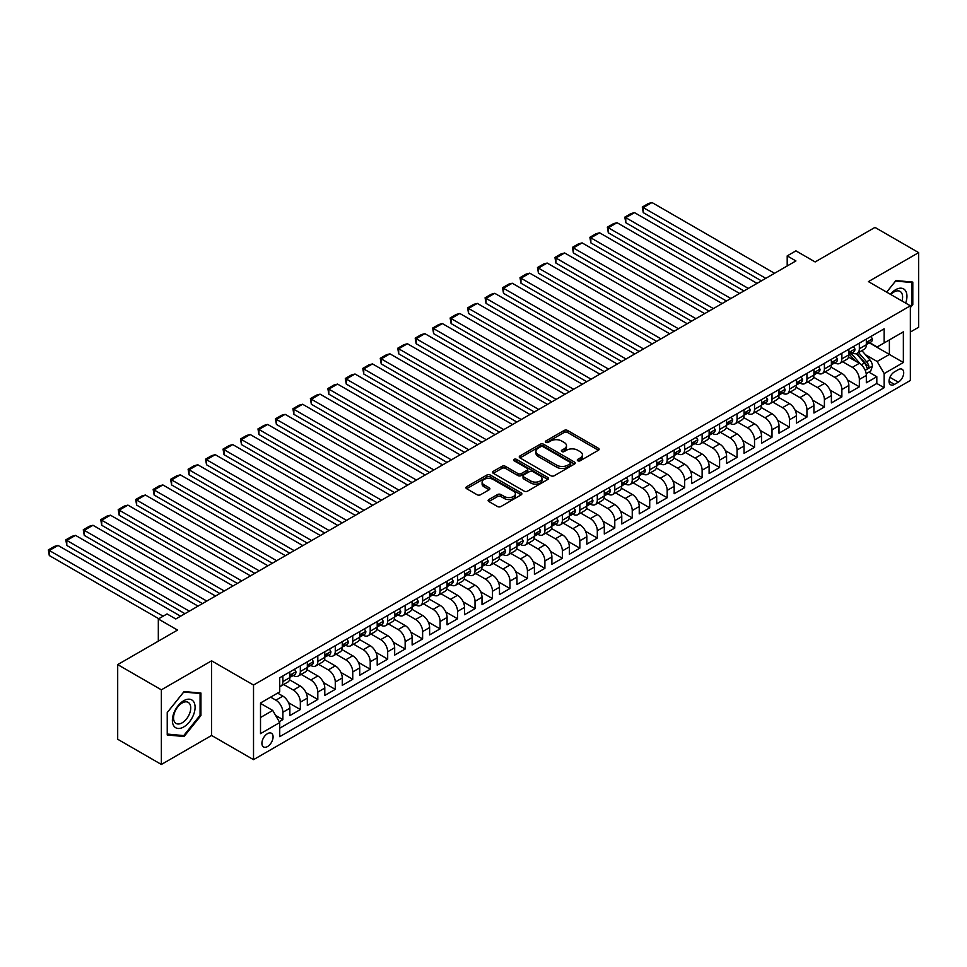 <?xml version="1.0" encoding="UTF-8"?>
<svg xmlns="http://www.w3.org/2000/svg" width="967" height="967" viewBox="0 0 967 967"><rect width="100%" height="100%" fill="white"/><g stroke="black" fill="none" stroke-linecap="round" stroke-linejoin="round"><path stroke-width="1.45" d="M577.795 460.763A1.692 0.979 0 0 0 580.2 460.763L598.416 450.247A2.43 1.402 0 0 0 599.129 449.256A2.43 1.402 0 0 0 598.416 448.265L567.544 430.448A2.43 1.402 0 0 0 564.124 430.448L545.896 440.964A1.692 0.979 0 0 0 545.4 441.653A1.692 0.979 0 0 0 545.896 442.342A1.692 0.979 0 0 0 548.301 442.342L550.658 440.988A7.76 4.484 0 0 1 561.634 440.988L564.208 442.475A7.76 4.484 0 0 1 566.481 445.642A7.76 4.484 0 0 1 564.208 448.809L561.851 450.163A1.692 0.979 0 0 0 561.356 450.864A1.692 0.979 0 0 0 561.851 451.553A1.692 0.979 0 0 0 564.245 451.553L566.602 450.187A7.76 4.484 0 0 1 577.577 450.187L580.152 451.674A7.76 4.484 0 0 1 582.424 454.841A7.76 4.484 0 0 1 580.152 458.007L577.795 459.373A1.692 0.979 0 0 0 577.299 460.062A1.692 0.979 0 0 0 577.795 460.763L577.795 459.373M267.496 746.56A7.905 4.569 120 0 0 272.658 739.586A7.905 4.569 120 0 0 271.449 733.252A7.905 4.569 120 0 0 267.496 733.651A7.905 4.569 120 0 0 262.335 740.613A7.905 4.569 120 0 0 263.544 746.947A7.905 4.569 120 0 0 267.496 746.56M488.843 499.54A2.43 1.402 0 0 0 488.13 500.531A2.43 1.402 0 0 0 488.843 501.522L497.509 506.527A2.43 1.402 0 0 0 500.93 506.527L521.165 494.838A2.43 1.402 0 0 0 521.878 493.847A2.43 1.402 0 0 0 521.165 492.856L490.305 475.039A2.43 1.402 0 0 0 486.872 475.039L466.638 486.727A2.43 1.402 0 0 0 465.925 487.706A2.43 1.402 0 0 0 466.638 488.698L477.094 494.741A2.43 1.402 0 0 0 480.526 494.741L489.193 489.737A2.43 1.402 0 0 0 489.894 488.746A2.43 1.402 0 0 0 489.193 487.767L483.996 484.769A6.491 3.747 0 0 1 482.098 482.122A6.491 3.747 0 0 1 486.099 478.665A6.491 3.747 0 0 1 493.17 479.475L513.489 491.2A6.491 3.747 0 0 1 515.387 493.847A6.491 3.747 0 0 1 511.386 497.316A6.491 3.747 0 0 1 504.315 496.494L500.93 494.548A2.43 1.402 0 0 0 497.509 494.548L488.843 499.54L488.843 501.522M910.358 332.044L918.65 327.245L918.65 252.617L874.978 227.402L815.145 261.948L795.926 250.852L787.198 255.892L795.926 260.933L175.789 618.977L167.049 613.936L158.322 618.977L158.322 641.157M161.368 689.822L161.368 764.462L211.592 735.464L211.592 660.824L161.368 689.822L117.696 664.607L177.529 630.073L158.322 618.977M211.592 660.824L253.523 685.035L910.358 305.814L910.358 380.454L253.523 759.663L253.523 685.035M918.65 252.617L868.426 281.615L910.358 305.814M550.827 475.728A2.43 1.402 0 0 0 554.26 475.728L574.495 464.051A2.43 1.402 0 0 0 575.208 463.06A2.43 1.402 0 0 0 574.495 462.069L543.623 444.252A2.43 1.402 0 0 0 540.202 444.252L519.968 455.928A2.43 1.402 0 0 0 519.255 456.92A2.43 1.402 0 0 0 519.968 457.911L550.827 475.728M514.734 461.126A1.692 0.979 0 0 1 516.451 461.368L547.793 479.463L527.595 491.127A2.43 1.402 0 0 1 524.162 491.127L493.303 473.31L493.303 471.328A2.43 1.402 0 0 0 492.59 472.319A2.43 1.402 0 0 0 493.303 473.31M493.303 471.328L501.958 466.324A2.43 1.402 0 0 1 505.39 466.324L517.913 473.552A2.43 1.402 0 0 0 521.334 473.552L527.088 470.24A2.43 1.402 0 0 0 527.789 469.249A2.43 1.402 0 0 0 527.088 468.258L514.045 460.739A1.692 0.979 0 0 1 513.55 460.038A1.692 0.979 0 0 1 514.601 459.132A1.692 0.979 0 0 1 516.451 459.349L547.83 477.468A2.43 1.402 0 0 1 548.543 478.46A2.43 1.402 0 0 1 547.83 479.451L547.83 477.468M161.368 764.462L117.696 739.247L117.696 664.607M279.245 721.72L282.872 719.629L275.619 715.447M270.639 697.134L275.885 700.168A9.888 5.705 60 0 1 282.872 712.268L289.858 708.231L289.858 715.592L300.338 709.548L288.529 702.719M283.669 684.491L293.352 690.075A9.888 5.705 60 0 1 300.338 702.175L307.325 698.15L307.325 705.511L317.805 699.455L305.995 692.638M301.136 674.398L310.818 679.994A9.888 5.705 60 0 1 317.805 692.094L324.791 688.057L324.791 695.418L335.271 689.374L323.462 682.557M318.602 664.317L328.284 669.901A9.888 5.705 60 0 1 335.271 682.013L342.27 677.976L342.27 685.337L352.75 679.281L340.928 672.464M336.069 654.236L345.763 659.82A9.888 5.705 60 0 1 352.75 671.92L359.736 667.895L359.736 675.256L370.216 669.2L358.394 662.383M353.547 644.143L363.229 649.739A9.888 5.705 60 0 1 370.216 661.839L377.203 657.802L377.203 665.163L387.682 659.119L375.873 652.29M371.014 634.062L380.696 639.646A9.888 5.705 60 0 1 387.682 651.758L394.669 647.721L394.669 655.082L405.149 649.026L393.339 642.209M388.48 623.969L398.162 629.565A9.888 5.705 60 0 1 405.149 641.665L412.135 637.628L412.135 645.001L422.615 638.945L410.806 632.128M405.947 613.888L415.629 619.484A9.888 5.705 60 0 1 422.615 631.584L429.614 627.547L429.614 634.908L440.094 628.864L428.272 622.035M423.413 603.807L433.107 609.391A9.888 5.705 60 0 1 440.094 621.491L447.08 617.466L447.08 624.827L457.56 618.771L445.739 611.954M440.892 593.714L450.574 599.31A9.888 5.705 60 0 1 457.56 611.41L464.547 607.373L464.547 614.734L475.027 608.69L463.217 601.861M458.358 583.633L468.04 589.217A9.888 5.705 60 0 1 475.027 601.329L482.013 597.292L482.013 604.653L492.493 598.597L480.684 591.78M475.824 573.54L485.507 579.136A9.888 5.705 60 0 1 492.493 591.236L499.48 587.211L499.48 594.572L509.96 588.516L498.15 581.699M493.291 563.459L502.973 569.055A9.888 5.705 60 0 1 509.96 581.155L516.958 577.118L516.958 584.479L527.438 578.435L515.616 571.606M510.757 553.378L520.451 558.962A9.888 5.705 60 0 1 527.438 571.074L534.425 567.037L534.425 574.398L544.904 568.342L533.083 561.525M528.236 543.285L537.918 548.881A9.888 5.705 60 0 1 544.904 560.981L551.891 556.944L551.891 564.305L562.371 558.261L550.561 551.444M545.702 533.204L555.384 538.788A9.888 5.705 60 0 1 562.371 550.9L569.358 546.863L569.358 554.224L579.837 548.168L568.028 541.351M563.169 523.123L572.851 528.707A9.888 5.705 60 0 1 579.837 540.807L586.824 536.782L586.824 544.143L597.304 538.087L585.494 531.27M580.635 513.03L590.317 518.626A9.888 5.705 60 0 1 597.304 530.726L604.302 526.689L604.302 534.05L614.782 528.006L602.961 521.177M598.114 502.949L607.796 508.533A9.888 5.705 60 0 1 614.782 520.645L621.769 516.608L621.769 523.969L632.249 517.913L620.439 511.096M615.58 492.856L625.262 498.452A9.888 5.705 60 0 1 632.249 510.552L639.235 506.515L639.235 513.888L649.715 507.832L637.906 501.015M633.047 482.775L642.729 488.371A9.888 5.705 60 0 1 649.715 500.471L656.702 496.434L656.702 503.795L667.182 497.751L655.372 490.922M650.513 472.694L660.195 478.278A9.888 5.705 60 0 1 667.182 490.378L674.168 486.353L674.168 493.714L684.66 487.658L672.839 480.841M667.979 462.601L677.662 468.197A9.888 5.705 60 0 1 684.66 480.297L691.647 476.26L691.647 483.621L702.127 477.577L690.305 470.76M685.458 452.52L695.14 458.104A9.888 5.705 60 0 1 702.127 470.216L709.113 466.179L709.113 473.54L719.593 467.484L707.784 460.667M702.924 442.439L712.606 448.023A9.888 5.705 60 0 1 719.593 460.123L726.58 456.098L726.58 463.459L737.059 457.403L725.25 450.586M720.391 432.346L730.073 437.942A9.888 5.705 60 0 1 737.059 450.042L744.046 446.005L744.046 453.366L754.526 447.322L742.716 440.493M737.857 422.265L747.539 427.849A9.888 5.705 60 0 1 754.526 439.961L761.513 435.924L761.513 443.285L772.004 437.229L760.183 430.412M755.324 412.172L765.006 417.768A9.888 5.705 60 0 1 772.004 429.868L778.991 425.831L778.991 433.204L789.471 427.148L777.649 420.331M772.802 402.091L782.484 407.687A9.888 5.705 60 0 1 789.471 419.787L796.457 415.75L796.457 423.111L806.937 417.067L795.128 410.238M790.269 392.01L799.951 397.594A9.888 5.705 60 0 1 806.937 409.694L813.924 405.669L813.924 413.03L824.404 406.974L812.594 400.157M807.735 381.917L817.417 387.513A9.888 5.705 60 0 1 824.404 399.613L831.39 395.576L831.39 402.937L841.87 396.893L830.061 390.064M825.202 371.836L834.884 377.42A9.888 5.705 60 0 1 841.87 389.532L848.857 385.495L848.857 392.856L859.349 386.8L859.349 379.439A9.888 5.705 -120 0 0 852.35 367.339L842.668 361.755M847.527 379.983L859.349 386.8M289.858 708.231A9.888 5.705 -120 0 0 282.872 696.131L277.626 693.097M307.325 698.15A9.888 5.705 -120 0 0 300.338 686.038L289.532 679.801M324.791 688.057A9.888 5.705 -120 0 0 317.805 675.957L306.998 669.72M342.27 677.976A9.888 5.705 -120 0 0 335.271 665.876L324.477 659.639M359.736 667.895A9.888 5.705 -120 0 0 352.75 655.783L341.943 649.546M377.203 657.802A9.888 5.705 -120 0 0 370.216 645.702L359.41 639.465M394.669 647.721A9.888 5.705 -120 0 0 387.682 635.621L376.876 629.384M412.135 637.628A9.888 5.705 -120 0 0 405.149 625.528L394.355 619.291M429.614 627.547A9.888 5.705 -120 0 0 422.615 615.447L411.821 609.21M447.08 617.466A9.888 5.705 -120 0 0 440.094 605.354L429.288 599.117M464.547 607.373A9.888 5.705 -120 0 0 457.56 595.273L446.754 589.036M482.013 597.292A9.888 5.705 -120 0 0 475.027 585.192L464.22 578.955M499.48 587.211A9.888 5.705 -120 0 0 492.493 575.099L481.699 568.862M516.958 577.118A9.888 5.705 -120 0 0 509.96 565.018L499.165 558.781M534.425 567.037A9.888 5.705 -120 0 0 527.438 554.925L516.632 548.688M551.891 556.944A9.888 5.705 -120 0 0 544.904 544.844L534.098 538.607M569.358 546.863A9.888 5.705 -120 0 0 562.371 534.763L551.565 528.526M586.824 536.782A9.888 5.705 -120 0 0 579.837 524.67L569.043 518.433M604.302 526.689A9.888 5.705 -120 0 0 597.304 514.589L586.51 508.352M621.769 516.608A9.888 5.705 -120 0 0 614.782 504.508L603.976 498.271M639.235 506.515A9.888 5.705 -120 0 0 632.249 494.415L621.443 488.178M656.702 496.434A9.888 5.705 -120 0 0 649.715 484.334L638.909 478.097M674.168 486.353A9.888 5.705 -120 0 0 667.182 474.241L656.388 468.004M691.647 476.26A9.888 5.705 -120 0 0 684.66 464.16L673.854 457.923M709.113 466.179A9.888 5.705 -120 0 0 702.127 454.079L691.32 447.842M726.58 456.098A9.888 5.705 -120 0 0 719.593 443.986L708.787 437.749M744.046 446.005A9.888 5.705 -120 0 0 737.059 433.905L726.253 427.668M761.513 435.924A9.888 5.705 -120 0 0 754.526 423.824L743.732 417.587M778.991 425.831A9.888 5.705 -120 0 0 772.004 413.731L761.198 407.494M796.457 415.75A9.888 5.705 -120 0 0 789.471 403.65L778.665 397.413M813.924 405.669A9.888 5.705 -120 0 0 806.937 393.557L796.131 387.32M831.39 395.576A9.888 5.705 -120 0 0 824.404 383.476L813.598 377.239M848.857 385.495A9.888 5.705 -120 0 0 841.87 373.395L831.076 367.158M898.295 369.66L894.451 371.884A7.663 4.424 120 0 0 889.447 378.629A7.663 4.424 120 0 0 890.631 384.769A7.663 4.424 120 0 0 894.451 384.382L898.295 382.17A7.663 4.424 120 0 0 903.299 375.414A7.663 4.424 120 0 0 902.126 369.285A7.663 4.424 120 0 0 898.295 369.66M260.51 717.514L272.742 710.455L279.729 722.554L279.729 736.673L884.152 387.719L884.152 373.588L877.166 361.489L865.441 354.72M279.729 722.554L260.51 733.651L260.51 702.985L279.729 691.889L279.729 677.77L884.152 328.816L884.152 342.934L903.359 331.838L903.359 362.504L884.152 373.588M293.255 675.498L293.352 675.558A9.888 5.705 60 0 0 298.295 676.042L305.282 672.005A9.888 5.705 -120 0 0 307.325 667.484L307.325 661.839M310.733 665.417L310.818 665.465A9.888 5.705 60 0 0 315.762 665.961L322.748 661.924A9.888 5.705 -120 0 0 324.791 657.403L324.791 651.758M328.2 655.336L328.284 655.384A9.888 5.705 60 0 0 333.228 655.868L340.215 651.843A9.888 5.705 -120 0 0 342.27 647.31L342.27 641.665M345.666 645.243L345.763 645.303A9.888 5.705 60 0 0 350.695 645.787L357.681 641.75A9.888 5.705 -120 0 0 359.736 637.229L359.736 631.584M363.133 635.162L363.229 635.21A9.888 5.705 60 0 0 368.173 635.706L375.16 631.669A9.888 5.705 -120 0 0 377.203 627.148L377.203 621.491M380.599 625.069L380.696 625.129A9.888 5.705 60 0 0 385.64 625.613L392.626 621.588A9.888 5.705 -120 0 0 394.669 617.055L394.669 611.41M398.078 614.988L398.162 615.036A9.888 5.705 60 0 0 403.106 615.532L410.093 611.495A9.888 5.705 -120 0 0 412.135 606.974L412.135 601.329M415.544 604.907L415.629 604.955A9.888 5.705 60 0 0 420.572 605.439L427.559 601.414A9.888 5.705 -120 0 0 429.614 596.881L429.614 591.236M433.011 594.814L433.107 594.874A9.888 5.705 60 0 0 438.039 595.358L445.025 591.321A9.888 5.705 -120 0 0 447.08 586.8L447.08 581.155M450.477 584.733L450.574 584.781A9.888 5.705 60 0 0 455.517 585.277L462.504 581.24A9.888 5.705 -120 0 0 464.547 576.719L464.547 571.062M467.943 574.64L468.04 574.7A9.888 5.705 60 0 0 472.984 575.184L479.97 571.159A9.888 5.705 -120 0 0 482.013 566.626L482.013 560.981M485.422 564.559L485.507 564.607A9.888 5.705 60 0 0 490.45 565.103L497.437 561.065A9.888 5.705 -120 0 0 499.48 556.545L499.48 550.9M502.888 554.478L502.973 554.526A9.888 5.705 60 0 0 507.917 555.022L514.903 550.985A9.888 5.705 -120 0 0 516.958 546.464L516.958 540.807M520.355 544.385L520.451 544.445A9.888 5.705 60 0 0 525.383 544.929L532.37 540.891A9.888 5.705 -120 0 0 534.425 536.371L534.425 530.726M537.821 534.304L537.918 534.352A9.888 5.705 60 0 0 542.862 534.848L549.848 530.81A9.888 5.705 -120 0 0 551.891 526.29L551.891 520.645M555.288 524.223L555.384 524.271A9.888 5.705 60 0 0 560.328 524.755L567.315 520.73A9.888 5.705 -120 0 0 569.358 516.197L569.358 510.552M572.766 514.13L572.851 514.19A9.888 5.705 60 0 0 577.795 514.674L584.781 510.636A9.888 5.705 -120 0 0 586.824 506.116L586.824 500.471M590.233 504.049L590.317 504.097A9.888 5.705 60 0 0 595.261 504.593L602.248 500.555A9.888 5.705 -120 0 0 604.302 496.035L604.302 490.378M607.699 493.956L607.796 494.016A9.888 5.705 60 0 0 612.727 494.5L619.714 490.474A9.888 5.705 -120 0 0 621.769 485.942L621.769 480.297M625.166 483.875L625.262 483.923A9.888 5.705 60 0 0 630.206 484.419L637.193 480.381A9.888 5.705 -120 0 0 639.235 475.861L639.235 470.216M642.632 473.794L642.729 473.842A9.888 5.705 60 0 0 647.672 474.338L654.659 470.3A9.888 5.705 -120 0 0 656.702 465.78L656.702 460.123M660.11 463.701L660.195 463.761A9.888 5.705 60 0 0 665.139 464.245L672.125 460.207A9.888 5.705 -120 0 0 674.168 455.687L674.168 450.042M677.577 453.62L677.662 453.668A9.888 5.705 60 0 0 682.605 454.164L689.592 450.126A9.888 5.705 -120 0 0 691.647 445.606L691.647 439.961M695.043 443.539L695.14 443.587A9.888 5.705 60 0 0 700.072 444.071L707.058 440.045A9.888 5.705 -120 0 0 709.113 435.513L709.113 429.868M712.51 433.446L712.606 433.506A9.888 5.705 60 0 0 717.55 433.99L724.537 429.952A9.888 5.705 -120 0 0 726.58 425.432L726.58 419.787M729.976 423.365L730.073 423.413A9.888 5.705 60 0 0 735.017 423.909L742.003 419.871A9.888 5.705 -120 0 0 744.046 415.351L744.046 409.694M747.455 413.272L747.539 413.332A9.888 5.705 60 0 0 752.483 413.816L759.47 409.79A9.888 5.705 -120 0 0 761.513 405.258L761.513 399.613M764.921 403.191L765.006 403.239A9.888 5.705 60 0 0 769.95 403.735L776.936 399.697A9.888 5.705 -120 0 0 778.991 395.177L778.991 389.532M782.388 393.11L782.484 393.158A9.888 5.705 60 0 0 787.416 393.654L794.403 389.616A9.888 5.705 -120 0 0 796.457 385.096L796.457 379.439M799.854 383.017L799.951 383.077A9.888 5.705 60 0 0 804.895 383.561L811.881 379.523A9.888 5.705 -120 0 0 813.924 375.003L813.924 369.358M817.32 372.936L817.417 372.984A9.888 5.705 60 0 0 822.361 373.48L829.348 369.442A9.888 5.705 -120 0 0 831.39 364.922L831.39 359.265M834.799 362.855L834.884 362.903A9.888 5.705 60 0 0 839.827 363.387L846.814 359.361A9.888 5.705 -120 0 0 848.857 354.829L848.857 349.184M279.729 728.199L876.815 383.476L876.815 376.719L866.335 382.775L866.335 375.414A9.888 5.705 -120 0 0 859.349 363.302L848.543 357.065M852.265 352.762L852.35 352.822A9.888 5.705 -120 0 0 857.294 353.306A9.888 5.705 -120 0 0 859.349 348.785L859.349 343.128M857.294 353.306L864.28 349.268A9.888 5.705 -120 0 0 866.335 344.748L866.335 339.103M282.872 675.957L282.872 681.602A9.888 5.705 60 0 1 280.829 686.135A9.888 5.705 60 0 1 279.729 686.534M280.829 686.135L287.815 682.098A9.888 5.705 -120 0 0 289.858 677.577L289.858 671.92M300.338 665.876L300.338 671.521A9.888 5.705 60 0 1 298.295 676.042M317.805 655.783L317.805 661.44A9.888 5.705 60 0 1 315.762 665.961M335.271 645.702L335.271 651.347A9.888 5.705 60 0 1 333.228 655.868M352.75 635.609L352.75 641.266A9.888 5.705 60 0 1 350.695 645.787M370.216 625.528L370.216 631.173A9.888 5.705 60 0 1 368.173 635.706M387.682 615.447L387.682 621.092A9.888 5.705 60 0 1 385.64 625.613M405.149 605.354L405.149 611.011A9.888 5.705 60 0 1 403.106 615.532M422.615 595.273L422.615 600.918A9.888 5.705 60 0 1 420.572 605.439M440.094 585.192L440.094 590.837A9.888 5.705 60 0 1 438.039 595.358M457.56 575.099L457.56 580.744A9.888 5.705 60 0 1 455.517 585.277M475.027 565.018L475.027 570.663A9.888 5.705 60 0 1 472.984 575.184M492.493 554.925L492.493 560.582A9.888 5.705 60 0 1 490.45 565.103M509.96 544.844L509.96 550.489A9.888 5.705 60 0 1 507.917 555.022M527.438 534.763L527.438 540.408A9.888 5.705 60 0 1 525.383 544.929M544.904 524.67L544.904 530.327A9.888 5.705 60 0 1 542.862 534.848M562.371 514.589L562.371 520.234A9.888 5.705 60 0 1 560.328 524.755M579.837 504.508L579.837 510.153A9.888 5.705 60 0 1 577.795 514.674M597.304 494.415L597.304 500.06A9.888 5.705 60 0 1 595.261 504.593M614.782 484.334L614.782 489.979A9.888 5.705 60 0 1 612.727 494.5M632.249 474.241L632.249 479.898A9.888 5.705 60 0 1 630.206 484.419M649.715 464.16L649.715 469.805A9.888 5.705 60 0 1 647.672 474.338M667.182 454.079L667.182 459.724A9.888 5.705 60 0 1 665.139 464.245M684.66 443.986L684.66 449.643A9.888 5.705 60 0 1 682.605 454.164M702.127 433.905L702.127 439.55A9.888 5.705 60 0 1 700.072 444.071M719.593 423.824L719.593 429.469A9.888 5.705 60 0 1 717.55 433.99M737.059 413.731L737.059 419.376A9.888 5.705 60 0 1 735.017 423.909M754.526 403.65L754.526 409.295A9.888 5.705 60 0 1 752.483 413.816M772.004 393.557L772.004 399.214A9.888 5.705 60 0 1 769.95 403.735M789.471 383.476L789.471 389.121A9.888 5.705 60 0 1 787.416 393.654M806.937 373.395L806.937 379.04A9.888 5.705 60 0 1 804.895 383.561M824.404 363.302L824.404 368.959A9.888 5.705 60 0 1 822.361 373.48M841.87 353.221L841.87 358.866A9.888 5.705 60 0 1 839.827 363.387M841.87 389.532L841.87 396.893M824.404 399.613L824.404 406.974M806.937 409.694L806.937 417.067M789.471 419.787L789.471 427.148M772.004 429.868L772.004 437.229M754.526 439.961L754.526 447.322M737.059 450.042L737.059 457.403M719.593 460.123L719.593 467.484M702.127 470.216L702.127 477.577M684.66 480.297L684.66 487.658M667.182 490.378L667.182 497.751M649.715 500.471L649.715 507.832M632.249 510.552L632.249 517.913M614.782 520.645L614.782 528.006M597.304 530.726L597.304 538.087M579.837 540.807L579.837 548.168M562.371 550.9L562.371 558.261M544.904 560.981L544.904 568.342M527.438 571.074L527.438 578.435M509.96 581.155L509.96 588.516M492.493 591.236L492.493 598.597M475.027 601.329L475.027 608.69M457.56 611.41L457.56 618.771M440.094 621.491L440.094 628.864M422.615 631.584L422.615 638.945M405.149 641.665L405.149 649.026M387.682 651.758L387.682 659.119M370.216 661.839L370.216 669.2M352.75 671.92L352.75 679.281M335.271 682.013L335.271 689.374M317.805 692.094L317.805 699.455M300.338 702.175L300.338 709.548M282.872 712.268L282.872 719.629M272.742 710.455L260.51 703.396M877.166 361.489L889.386 354.43L889.386 339.9L903.359 331.838M869.381 342.874L903.359 362.504M869.732 342.681L877.166 346.972L884.152 342.934M211.592 735.464L253.523 759.663M787.198 255.892L787.198 265.973M868.862 372.126L876.815 376.719M876.815 383.476L884.152 387.719M910.358 307.591L912.8 304.545L912.8 282.074L895.938 280.563L886.642 292.131M167.231 735.005L184.081 736.503L200.943 715.532L200.943 693.061L184.081 691.55L167.231 712.522L167.231 735.005M911.929 304.049L912.8 304.545M200.072 715.036L200.943 715.532M182.304 735.476L184.081 736.503M578.471 461.005L580.152 460.026A7.76 4.484 0 0 0 582.424 456.859L582.424 454.841M566.481 445.642L566.481 447.661A7.76 4.484 0 0 1 564.208 450.827L562.528 451.794M598.416 448.265L598.416 450.247L567.544 432.454A2.43 1.402 0 0 0 564.124 432.454L546.585 442.584M574.458 464.075L543.623 446.27A2.43 1.402 0 0 0 540.202 446.27L519.992 457.935M570.204 463.761A1.692 0.979 0 0 0 570.699 463.06A1.692 0.979 0 0 0 570.204 462.371L543.116 446.73A1.692 0.979 0 0 0 540.71 446.73L538.232 448.168A7.76 4.484 0 0 0 535.96 451.335A7.76 4.484 0 0 0 538.232 454.502L556.75 465.187A7.76 4.484 0 0 0 567.726 465.187L570.204 463.761L570.204 465.768A1.692 0.979 0 0 0 570.699 465.079L570.699 463.06M535.96 451.335L535.96 453.354A7.76 4.484 0 0 0 538.232 456.521L538.232 454.502M570.204 465.768L567.726 467.206A7.76 4.484 0 0 1 556.75 467.206L538.232 456.521M493.339 473.322L501.958 468.342L501.958 466.324M527.789 469.249L527.789 471.267A2.43 1.402 0 0 1 527.088 472.259L521.334 475.571A2.43 1.402 0 0 1 517.913 475.571L505.39 468.342A2.43 1.402 0 0 0 501.958 468.342M530.895 481.058A6.491 3.747 0 0 0 537.966 481.868A6.491 3.747 0 0 0 541.967 478.411A6.491 3.747 0 0 0 540.07 475.764L532.914 471.63A2.43 1.402 0 0 0 529.481 471.63L523.739 474.942A2.43 1.402 0 0 0 523.026 475.933A2.43 1.402 0 0 0 523.739 476.924L530.895 481.058L530.895 483.077A6.491 3.747 0 0 0 537.966 483.887A6.491 3.747 0 0 0 541.967 480.43L541.967 478.411M523.026 475.933L523.026 477.952A2.43 1.402 0 0 0 523.739 478.943L523.739 476.924M530.895 483.077L523.739 478.943M515.387 493.847L515.387 495.866A6.491 3.747 0 0 1 511.386 499.323A6.491 3.747 0 0 1 504.315 498.513L500.93 496.555A2.43 1.402 0 0 0 497.509 496.555L488.879 501.547M482.098 482.122L482.098 484.141A6.491 3.747 0 0 0 483.996 486.788L483.996 484.769M489.157 489.761L483.996 486.788M521.165 492.856L521.165 494.838L490.305 477.057A2.43 1.402 0 0 0 486.872 477.057L466.674 488.722M866.178 373.673L870.699 371.074L872.439 366.034A6.551 3.783 -120 0 0 869.889 359.881L861.911 350.634M860.316 363.943L851.19 353.378M643.248 252.967L726.495 301.027L608.316 232.793L607.349 227.197L613.465 223.667L617.055 222.712L608.316 227.753L608.316 232.793M855.118 360.872L849.824 354.744A15.69 9.054 -120 0 0 849.34 354.188M856.411 353.656L864.474 363.012A6.551 3.783 60 0 1 866.819 367.52C867.798 368.838 868.499 368.427 868.91 366.312A6.551 3.783 -120 0 0 866.577 361.803L858.599 352.556M856.883 353.511L865.55 363.556A3.336 1.922 60 0 1 866.396 364.861L868.91 366.312M866.819 367.52L867.29 368.294M765.791 278.339L643.248 207.579L643.248 212.631L761.428 280.853M870.965 336.431L872.439 338.994A6.551 3.783 60 0 1 871.086 341.895L867.774 343.817A6.551 3.783 -120 0 0 868.91 342.306L868.777 341.726M774.531 273.286L651.988 202.538L643.248 207.579L642.293 207.035L648.41 203.493L651.988 202.538M866.553 344.119L866.577 344.119A6.551 3.783 -120 0 0 867.774 343.817M868.064 341.81L868.91 342.306L866.819 343.515A6.551 3.783 60 0 1 866.335 344.445M643.248 212.631L642.293 207.035M905.656 303.106A16.052 9.271 120 0 0 895.587 289.725A16.052 9.271 120 0 0 890.329 294.258M901.981 300.991A12.16 7.023 120 0 0 900.084 291.393A12.16 7.023 120 0 0 894.004 291.998A12.16 7.023 120 0 0 890.812 294.536M886.679 292.155L895.587 281.059L911.929 282.521L911.929 304.303L910.358 306.261M910.841 281.893L911.929 282.521M193.569 714.71A16.052 9.271 120 0 0 189.411 699.201A16.052 9.271 120 0 0 173.903 712.945A16.052 9.271 120 0 0 178.061 728.465A16.052 9.271 120 0 0 193.569 714.71M189.592 713.573A12.16 7.023 120 0 0 188.214 702.38A12.16 7.023 120 0 0 174.701 712.244A12.16 7.023 120 0 0 176.067 723.437A12.16 7.023 120 0 0 189.592 713.573M167.4 734.146L167.4 712.365L183.73 692.046L200.072 693.508L200.072 715.29L183.73 735.609L167.231 734.05M198.984 692.88L200.072 693.508M748.325 288.42L625.782 217.672L625.782 222.712L743.961 290.946M853.486 346.512L854.973 349.087A6.551 3.783 60 0 1 853.619 351.976L850.295 353.898A6.551 3.783 -120 0 0 851.443 352.387L851.298 351.807M757.064 283.379L634.521 212.631L625.782 217.672L624.827 217.116L630.943 213.586L634.521 212.631M849.074 354.2L849.111 354.2A6.551 3.783 -120 0 0 850.295 353.898M850.597 351.903L851.443 352.387L849.34 353.596A6.551 3.783 60 0 1 848.857 354.526M625.782 222.712L624.827 217.116M730.859 298.501L607.349 227.197M836.02 356.593L837.507 359.168A6.551 3.783 60 0 1 836.153 362.069L832.829 363.979A6.551 3.783 -120 0 0 833.977 362.48L833.832 361.888M739.598 293.46L617.055 222.712M831.608 364.293L831.632 364.293A6.551 3.783 -120 0 0 832.829 363.979M833.131 361.984L833.977 362.48L831.874 363.689A6.551 3.783 60 0 1 831.39 364.619M713.392 308.594L590.849 237.846L590.849 242.886L709.029 311.108M818.553 366.686L820.04 369.249A6.551 3.783 60 0 1 818.686 372.15L815.362 374.072A6.551 3.783 -120 0 0 816.499 372.561L816.366 371.981M722.119 303.553L599.576 232.793L590.849 237.846L589.882 237.29L595.998 233.76L599.576 232.793M814.141 374.374L814.166 374.374A6.551 3.783 -120 0 0 815.362 374.072M815.652 372.077L816.499 372.561L814.407 373.77A6.551 3.783 60 0 1 813.924 374.7M590.849 242.886L589.882 237.29M695.926 318.675L573.383 247.927L573.383 252.967L691.55 321.201M801.087 376.767L802.574 379.342A6.551 3.783 60 0 1 801.208 382.243L797.896 384.153A6.551 3.783 -120 0 0 799.032 382.642L798.899 382.062M704.653 313.634L582.11 242.886L573.383 247.927L572.416 247.371L578.532 243.841L582.11 242.886M796.675 384.455L796.699 384.455A6.551 3.783 -120 0 0 797.896 384.153M798.186 382.158L799.032 382.642L796.941 383.851A6.551 3.783 60 0 1 796.457 384.781M573.383 252.967L572.416 247.371M678.447 328.756L555.904 258.008L555.904 263.06L674.084 331.282M783.621 386.86L785.095 389.423A6.551 3.783 60 0 1 783.741 392.324L780.429 394.234A6.551 3.783 -120 0 0 781.566 392.735L781.433 392.155M687.186 323.715L564.643 252.967L555.904 258.008L554.949 257.452L561.065 253.922L564.643 252.967M779.209 394.548L779.233 394.548A6.551 3.783 -120 0 0 780.429 394.234M780.72 392.239L781.566 392.735L779.475 393.944A6.551 3.783 60 0 1 778.991 394.874M555.904 263.06L554.949 257.452M660.981 338.849L538.438 268.101L538.438 273.141L656.617 341.363M766.142 396.941L767.629 399.516A6.551 3.783 60 0 1 766.275 402.405L762.951 404.327A6.551 3.783 -120 0 0 764.099 402.816L763.954 402.236M669.72 333.808L547.177 263.048L538.438 268.101L537.483 267.545L543.587 264.015L547.177 263.048M761.73 404.629L761.766 404.629A6.551 3.783 -120 0 0 762.951 404.327M763.253 402.332L764.099 402.816L761.996 404.025A6.551 3.783 60 0 1 761.513 404.955M538.438 273.141L537.483 267.545M643.514 348.93L520.971 278.182L520.971 283.222L639.151 351.456M748.676 407.022L750.162 409.597A6.551 3.783 60 0 1 748.809 412.498L745.484 414.408A6.551 3.783 -120 0 0 746.633 412.897L746.488 412.317M652.254 343.889L529.711 273.141L520.971 278.182L520.004 277.626L526.121 274.096L529.711 273.141M744.264 414.722L744.288 414.722A6.551 3.783 -120 0 0 745.484 414.408M745.787 412.413L746.633 412.897L744.53 414.118A6.551 3.783 60 0 1 744.046 415.048M520.971 283.222L520.004 277.626M626.048 359.023L503.505 288.263L503.505 293.315L621.684 361.537M731.209 417.115L732.696 419.678A6.551 3.783 60 0 1 731.342 422.579L728.018 424.501A6.551 3.783 -120 0 0 729.154 422.99L729.021 422.41M634.775 353.97L512.232 283.222L503.505 288.263L502.538 287.719L508.654 284.189L512.232 283.222M726.797 424.803L726.821 424.803A6.551 3.783 -120 0 0 728.018 424.501M728.308 422.494L729.154 422.99L727.063 424.199A6.551 3.783 60 0 1 726.58 425.129M503.505 293.315L502.538 287.719M608.581 369.104L486.038 298.356L486.038 303.396L604.206 371.63M713.743 427.196L715.229 429.771A6.551 3.783 60 0 1 713.864 432.66L710.552 434.582A6.551 3.783 -120 0 0 711.688 433.071L711.555 432.491M617.309 364.063L494.766 293.315L486.038 298.356L485.071 297.8L491.188 294.27L494.766 293.315M709.331 434.884L709.355 434.884A6.551 3.783 -120 0 0 710.552 434.582M710.842 432.587L711.688 433.071L709.597 434.28A6.551 3.783 60 0 1 709.113 435.21M486.038 303.396L485.071 297.8M591.103 379.185L468.56 308.437L468.56 313.477L586.739 381.711M696.276 437.277L697.751 439.852A6.551 3.783 60 0 1 696.397 442.753L693.085 444.663A6.551 3.783 -120 0 0 694.221 443.164L694.088 442.584M599.842 374.144L477.299 303.396L468.56 308.437L467.605 307.881L473.721 304.351L477.299 303.396M691.864 444.977L691.889 444.977A6.551 3.783 -120 0 0 693.085 444.663M693.375 442.668L694.221 443.164L692.13 444.373A6.551 3.783 60 0 1 691.647 445.303M468.56 313.477L467.605 307.881M573.636 389.278L451.093 318.53L451.093 323.57L569.273 391.792M678.798 447.37L680.284 449.945A6.551 3.783 60 0 1 678.931 452.834L675.607 454.756A6.551 3.783 -120 0 0 676.755 453.245L676.61 452.665M582.376 384.237L459.833 313.477L451.093 318.53L450.138 317.974L456.243 314.444L459.833 313.477M674.386 455.058L674.422 455.058A6.551 3.783 -120 0 0 675.607 454.756M675.909 452.761L676.755 453.245L674.652 454.454A6.551 3.783 60 0 1 674.168 455.384M451.093 323.57L450.138 317.974M556.17 399.359L433.627 328.611L433.627 333.651L551.806 401.885M661.331 457.451L662.818 460.026A6.551 3.783 60 0 1 661.464 462.927L658.14 464.837A6.551 3.783 -120 0 0 659.289 463.326L659.143 462.746M564.909 394.318L442.366 323.57L433.627 328.611L432.66 328.055L438.776 324.525L442.366 323.57M656.919 465.139L656.944 465.139A6.551 3.783 -120 0 0 658.14 464.837M658.442 462.842L659.289 463.326L657.185 464.535A6.551 3.783 60 0 1 656.702 465.478M433.627 333.651L432.66 328.055M538.704 409.452L416.161 338.692L416.161 343.744L534.34 411.966M643.865 467.545L645.352 470.107A6.551 3.783 60 0 1 643.998 473.008L640.674 474.918A6.551 3.783 -120 0 0 641.81 473.419L641.677 472.839M547.431 404.399L424.888 333.651L416.161 338.692L415.194 338.136L421.31 334.606L424.888 333.651M639.453 475.232L639.477 475.232A6.551 3.783 -120 0 0 640.674 474.918M640.964 472.923L641.81 473.419L639.719 474.628A6.551 3.783 60 0 1 639.235 475.559M416.161 343.744L415.194 338.136M521.237 419.533L398.694 348.785L398.694 353.825L516.861 422.047M626.398 477.625L627.885 480.2A6.551 3.783 60 0 1 626.519 483.089L623.207 485.011A6.551 3.783 -120 0 0 624.344 483.5L624.211 482.92M529.964 414.492L407.421 343.744L398.694 348.785L397.727 348.229L403.843 344.699L407.421 343.744M621.986 485.313L622.011 485.313A6.551 3.783 -120 0 0 623.207 485.011M623.497 483.017L624.344 483.5L622.252 484.709A6.551 3.783 60 0 1 621.769 485.639M398.694 353.825L397.727 348.229M503.759 429.614L381.216 358.866L381.216 363.906L499.395 432.14M608.932 487.706L610.407 490.281A6.551 3.783 60 0 1 609.053 493.182L605.741 495.092A6.551 3.783 -120 0 0 606.877 493.581L606.744 493.001M512.498 424.573L389.955 353.825L381.216 358.866L380.261 358.31L386.377 354.78L389.955 353.825M604.52 495.406L604.544 495.406A6.551 3.783 -120 0 0 605.741 495.092M606.031 493.097L606.877 493.581L604.786 494.802A6.551 3.783 60 0 1 604.302 495.733M381.216 363.906L380.261 358.31M486.292 439.707L363.749 368.947L363.749 373.999L481.929 442.221M591.453 497.8L592.94 500.362A6.551 3.783 60 0 1 591.586 503.263L588.262 505.185A6.551 3.783 -120 0 0 589.411 503.674L589.266 503.094M495.031 434.654L372.488 363.906L363.749 368.947L362.794 368.403L368.898 364.873L372.488 363.906M587.042 505.487L587.078 505.487A6.551 3.783 -120 0 0 588.262 505.185M588.565 503.178L589.411 503.674L587.307 504.883A6.551 3.783 60 0 1 586.824 505.814M363.749 373.999L362.794 368.403M468.826 449.788L346.283 379.04L346.283 384.08L464.462 452.314M573.987 507.88L575.474 510.455A6.551 3.783 60 0 1 574.12 513.344L570.796 515.266A6.551 3.783 -120 0 0 571.944 513.755L571.799 513.175M477.565 444.747L355.022 373.999L346.283 379.04L345.316 378.484L351.432 374.954L355.022 373.999M569.575 515.568L569.599 515.568A6.551 3.783 -120 0 0 570.796 515.266M571.098 513.272L571.944 513.755L569.841 514.964A6.551 3.783 60 0 1 569.358 515.894M346.283 384.08L345.316 378.484M451.359 459.869L328.816 389.121L328.816 394.161L446.996 462.395M556.521 517.961L558.007 520.536A6.551 3.783 60 0 1 556.654 523.437L553.329 525.347A6.551 3.783 -120 0 0 554.466 523.848L554.333 523.268M460.087 454.828L337.543 384.08L328.816 389.121L327.849 388.565L333.966 385.035L337.543 384.08M552.109 525.661L552.133 525.661A6.551 3.783 -120 0 0 553.329 525.347M553.62 523.352L554.466 523.848L552.375 525.057A6.551 3.783 60 0 1 551.891 525.988M328.816 394.161L327.849 388.565M433.893 469.962L311.35 399.214L311.35 404.254L429.517 472.476M539.054 528.055L540.541 530.629A6.551 3.783 60 0 1 539.175 533.518L535.863 535.44A6.551 3.783 -120 0 0 536.999 533.929L536.866 533.349M442.62 464.922L320.077 394.161L311.35 399.214L310.383 398.658L316.499 395.128L320.077 394.161M534.642 535.742L534.666 535.742A6.551 3.783 -120 0 0 535.863 535.44M536.153 533.446L536.999 533.929L534.908 535.138A6.551 3.783 60 0 1 534.425 536.069M311.35 404.254L310.383 398.658M416.414 480.043L293.871 409.295L293.871 414.335L412.051 482.569M521.588 538.135L523.062 540.71A6.551 3.783 60 0 1 521.709 543.611L518.397 545.521A6.551 3.783 -120 0 0 519.533 544.01L519.4 543.43M425.154 475.002L302.611 404.254L293.871 409.295L292.916 408.739L299.033 405.209L302.611 404.254M517.176 545.835L517.2 545.823A6.551 3.783 -120 0 0 518.397 545.521M518.687 543.527L519.533 544.01L517.442 545.219A6.551 3.783 60 0 1 516.958 546.162M293.871 414.335L292.916 408.739M398.948 490.136L276.405 419.376L276.405 424.428L394.584 492.65M504.109 548.229L505.596 550.791A6.551 3.783 60 0 1 504.242 553.692L500.918 555.614A6.551 3.783 -120 0 0 502.066 554.103L501.921 553.523M407.687 485.083L285.144 414.335L276.405 419.376L275.45 418.832L281.554 415.29L285.144 414.335M499.697 555.916L499.734 555.916A6.551 3.783 -120 0 0 500.918 555.614M501.22 553.607L502.066 554.103L499.963 555.312A6.551 3.783 60 0 1 499.48 556.243M276.405 424.428L275.45 418.832M381.482 500.217L258.938 429.469L258.938 434.509L377.118 502.743M486.643 558.31L488.13 560.884A6.551 3.783 60 0 1 486.776 563.773L483.452 565.695A6.551 3.783 -120 0 0 484.6 564.184L484.455 563.604M390.221 495.177L267.678 424.428L258.938 429.469L257.971 428.913L264.088 425.383L267.678 424.428M482.231 565.997L482.255 565.997A6.551 3.783 -120 0 0 483.452 565.695M483.754 563.701L484.6 564.184L482.497 565.393A6.551 3.783 60 0 1 482.013 566.324M258.938 434.509L257.971 428.913M364.015 510.298L241.472 439.55L241.472 444.59L359.639 512.824M469.176 568.391L470.663 570.965A6.551 3.783 60 0 1 469.309 573.866L465.985 575.776A6.551 3.783 -120 0 0 467.121 574.277L466.988 573.685M372.742 505.257L250.199 434.509L241.472 439.55L240.505 438.994L246.621 435.464L250.199 434.509M464.764 576.09L464.789 576.09A6.551 3.783 -120 0 0 465.985 575.776M466.275 573.782L467.121 574.277L465.03 575.486A6.551 3.783 60 0 1 464.547 576.417M241.472 444.59L240.505 438.994M346.549 520.391L224.006 449.643L224.006 454.683L342.173 522.905M451.71 578.484L453.197 581.046A6.551 3.783 60 0 1 451.831 583.947L448.519 585.869A6.551 3.783 -120 0 0 449.655 584.358L449.522 583.778M355.276 515.351L232.733 444.59L224.006 449.643L223.039 449.087L229.155 445.557L232.733 444.59M447.298 586.171L447.322 586.171A6.551 3.783 -120 0 0 448.519 585.869M448.809 583.875L449.655 584.358L447.564 585.567A6.551 3.783 60 0 1 447.08 586.498M224.006 454.683L223.039 449.087M329.07 530.472L206.527 459.724L206.527 464.764L324.707 532.998M434.243 588.565L435.718 591.139A6.551 3.783 60 0 1 434.364 594.028L431.052 595.95A6.551 3.783 -120 0 0 432.189 594.439L432.056 593.859M337.809 525.432L215.266 454.683L206.527 459.724L205.572 459.168L211.688 455.638L215.266 454.683M429.832 596.252L429.856 596.252A6.551 3.783 -120 0 0 431.052 595.95M431.342 593.956L432.189 594.439L430.085 595.648A6.551 3.783 60 0 1 429.614 596.579M206.527 464.764L205.572 459.168M311.604 540.553L189.061 469.805L189.061 474.845L307.24 543.079M416.765 598.646L418.252 601.22A6.551 3.783 60 0 1 416.898 604.121L413.574 606.031A6.551 3.783 -120 0 0 414.722 604.532L414.577 603.952M320.343 535.513L197.8 464.764L189.061 469.805L188.106 469.249L194.21 465.719L197.8 464.764M412.353 606.345L412.389 606.345A6.551 3.783 -120 0 0 413.574 606.031M413.876 604.037L414.722 604.532L412.619 605.741A6.551 3.783 60 0 1 412.135 606.672M189.061 474.845L188.106 469.249M294.137 550.646L171.594 479.898L171.594 484.938L289.774 553.16M399.298 608.739L400.785 611.313A6.551 3.783 60 0 1 399.431 614.202L396.107 616.124A6.551 3.783 -120 0 0 397.256 614.613L397.111 614.033M302.876 545.606L180.333 474.845L171.594 479.898L170.627 479.342L176.743 475.812L180.333 474.845M394.887 616.426L394.911 616.426A6.551 3.783 -120 0 0 396.107 616.124M396.41 614.13L397.256 614.613L395.152 615.822A6.551 3.783 60 0 1 394.669 616.753M171.594 484.938L170.627 479.342M276.671 560.727L154.128 489.979L154.128 495.019L272.295 563.253M381.832 618.82L383.319 621.394A6.551 3.783 60 0 1 381.965 624.295L378.641 626.205A6.551 3.783 -120 0 0 379.777 624.694L379.644 624.114M285.398 555.687L162.855 484.938L154.128 489.979L153.161 489.423L159.277 485.893L162.855 484.938M377.42 626.519L377.444 626.519A6.551 3.783 -120 0 0 378.641 626.205M378.931 624.211L379.777 624.694L377.686 625.915A6.551 3.783 60 0 1 377.203 626.846M154.128 495.019L153.161 489.423M259.204 570.82L136.649 500.06L136.649 505.112L254.829 573.334M364.366 628.913L365.84 631.475A6.551 3.783 60 0 1 364.486 634.376L361.175 636.298A6.551 3.783 -120 0 0 362.311 634.787L362.178 634.207M267.932 565.768L145.388 495.019L136.649 500.06L135.694 499.516L141.811 495.986L145.388 495.019M359.954 636.6L359.978 636.6A6.551 3.783 -120 0 0 361.175 636.298M361.465 634.292L362.311 634.787L360.22 635.996A6.551 3.783 60 0 1 359.736 636.927M136.649 505.112L135.694 499.516M241.726 580.901L119.183 510.153L119.183 515.193L237.362 583.427M346.899 638.994L348.374 641.568A6.551 3.783 60 0 1 347.02 644.457L343.708 646.379A6.551 3.783 -120 0 0 344.844 644.868L344.699 644.288M250.465 575.861L127.922 505.112L119.183 510.153L118.228 509.597L124.344 506.067L127.922 505.112M342.487 646.681L342.511 646.681A6.551 3.783 -120 0 0 343.708 646.379M343.998 644.385L344.844 644.868L342.741 646.077A6.551 3.783 60 0 1 342.27 647.008M119.183 515.193L118.228 509.597M224.259 590.982L101.716 520.234L101.716 525.274L219.896 593.508M329.421 649.075L330.907 651.649A6.551 3.783 60 0 1 329.554 654.55L326.23 656.46A6.551 3.783 -120 0 0 327.378 654.961L327.233 654.381M232.999 585.942L110.456 515.193L101.716 520.234L100.761 519.678L106.866 516.148L110.456 515.193M325.009 656.774L325.045 656.774A6.551 3.783 -120 0 0 326.23 656.46M326.532 654.466L327.378 654.961L325.275 656.17A6.551 3.783 60 0 1 324.791 657.101M101.716 525.274L100.761 519.678M206.793 601.075L84.25 530.327L84.25 535.367L202.429 603.589M311.954 659.168L313.441 661.742A6.551 3.783 60 0 1 312.087 664.631L308.763 666.553A6.551 3.783 -120 0 0 309.899 665.042L309.766 664.462M215.532 596.035L92.977 525.274L84.25 530.327L83.283 529.771L89.399 526.241L92.977 525.274M307.542 666.855L307.566 666.855A6.551 3.783 -120 0 0 308.763 666.553M309.065 664.559L309.899 665.042L307.808 666.251A6.551 3.783 60 0 1 307.325 667.182M84.25 535.367L83.283 529.771M189.327 611.156L66.783 540.408L66.783 545.448L184.951 613.682M294.488 669.249L295.975 671.823A6.551 3.783 60 0 1 294.621 674.724L291.297 676.634A6.551 3.783 -120 0 0 292.433 675.123L292.3 674.543M198.054 606.116L75.511 535.367L66.783 540.408L65.816 539.852L71.933 536.322L75.511 535.367M290.076 676.936L290.1 676.936A6.551 3.783 -120 0 0 291.297 676.634M291.587 674.64L292.433 675.123L290.342 676.332A6.551 3.783 60 0 1 289.858 677.275M66.783 545.448L65.816 539.852M163.121 616.197L49.305 550.489L49.305 555.542L158.757 618.723M180.587 616.197L58.044 545.448L49.305 550.489L48.35 549.933L54.466 546.403L58.044 545.448M49.305 555.542L48.35 549.933M275.885 700.168L282.872 696.131M293.352 690.075L300.338 686.038M310.818 679.994L317.805 675.957M328.284 669.901L335.271 665.876M345.763 659.82L352.75 655.783M363.229 649.739L370.216 645.702M380.696 639.646L387.682 635.621M398.162 629.565L405.149 625.528M415.629 619.484L422.615 615.447M433.107 609.391L440.094 605.354M450.574 599.31L457.56 595.273M468.04 589.217L475.027 585.192M485.507 579.136L492.493 575.099M502.973 569.055L509.96 565.018M520.451 558.962L527.438 554.925M537.918 548.881L544.904 544.844M555.384 538.788L562.371 534.763M572.851 528.707L579.837 524.67M590.317 518.626L597.304 514.589M607.796 508.533L614.782 504.508M625.262 498.452L632.249 494.415M642.729 488.371L649.715 484.334M660.195 478.278L667.182 474.241M677.662 468.197L684.66 464.16M695.14 458.104L702.127 454.079M712.606 448.023L719.593 443.986M730.073 437.942L737.059 433.905M747.539 427.849L754.526 423.824M765.006 417.768L772.004 413.731M782.484 407.687L789.471 403.65M799.951 397.594L806.937 393.557M817.417 387.513L824.404 383.476M834.884 377.42L841.87 373.395M852.35 367.339L859.349 363.302M859.349 348.785L866.335 344.748M282.872 681.602L289.858 677.577M300.338 671.521L307.325 667.484M317.805 661.44L324.791 657.403M335.271 651.347L342.27 647.31M352.75 641.266L359.736 637.229M370.216 631.173L377.203 627.148M387.682 621.092L394.669 617.055M405.149 611.011L412.135 606.974M422.615 600.918L429.614 596.881M440.094 590.837L447.08 586.8M457.56 580.744L464.547 576.719M475.027 570.663L482.013 566.626M492.493 560.582L499.48 556.545M509.96 550.489L516.958 546.464M527.438 540.408L534.425 536.371M544.904 530.327L551.891 526.29M562.371 520.234L569.358 516.197M579.837 510.153L586.824 506.116M597.304 500.06L604.302 496.035M614.782 489.979L621.769 485.942M632.249 479.898L639.235 475.861M649.715 469.805L656.702 465.78M667.182 459.724L674.168 455.687M684.66 449.643L691.647 445.606M702.127 439.55L709.113 435.513M719.593 429.469L726.58 425.432M737.059 419.376L744.046 415.351M754.526 409.295L761.513 405.258M772.004 399.214L778.991 395.177M789.471 389.121L796.457 385.096M806.937 379.04L813.924 375.003M824.404 368.959L831.39 364.922M841.87 358.866L848.857 354.829M859.349 379.439L866.335 375.414M889.918 377.323L898.295 382.17M889.036 381.264L894.451 384.382M580.152 460.026L580.152 458.007M561.851 451.553L561.851 450.163M564.208 450.827L564.208 448.809M545.896 442.342L545.896 440.964M564.124 432.454L564.124 430.448M567.544 432.454L567.544 430.448M519.968 457.911L519.968 455.928M540.202 446.27L540.202 444.252M543.623 446.27L543.623 444.252M574.495 464.051L574.495 462.069M556.75 467.206L556.75 465.187M567.726 467.206L567.726 465.187M505.39 468.342L505.39 466.324M517.913 475.571L517.913 473.552M521.334 475.571L521.334 473.552M527.088 472.259L527.088 470.24M516.451 461.368L516.451 459.349M497.509 496.555L497.509 494.548M500.93 496.555L500.93 494.548M504.315 498.513L504.315 496.494M489.193 489.737L489.193 487.767M466.638 488.698L466.638 486.727M486.872 477.057L486.872 475.039M490.305 477.057L490.305 475.039M865.187 370.325L872.403 366.155M866.577 361.803L869.889 359.881M861.355 364.813L864.474 363.012M872.403 338.921L866.335 342.427M854.937 349.014L848.857 352.508M837.458 359.095L831.39 362.601M819.992 369.176L813.924 372.682M802.525 379.269L796.457 382.775M785.059 389.35L778.991 392.856M767.593 399.431L761.513 402.937M750.114 409.524L744.046 413.03M732.648 419.605L726.58 423.111M715.181 429.699L709.113 433.204M697.715 439.78L691.647 443.285M680.248 449.86L674.168 453.366M662.77 459.954L656.702 463.459M645.303 470.035L639.235 473.54M627.837 480.115L621.769 483.621M610.37 490.209L604.302 493.714M592.904 500.29L586.824 503.795M575.425 510.383L569.358 513.888M557.959 520.464L551.891 523.969M540.493 530.545L534.425 534.05M523.026 540.638L516.958 544.143M505.56 550.719L499.48 554.224M488.081 560.8L482.013 564.305M470.615 570.893L464.547 574.398M453.148 580.974L447.08 584.479M435.682 591.067L429.614 594.572M418.215 601.148L412.135 604.653M400.737 611.229L394.669 614.734M383.27 621.322L377.203 624.827M365.804 631.403L359.736 634.908M348.338 641.496L342.27 644.989M330.871 651.577L324.791 655.082M313.393 661.658L307.325 665.163M295.926 671.751L289.858 675.256"/></g></svg>

